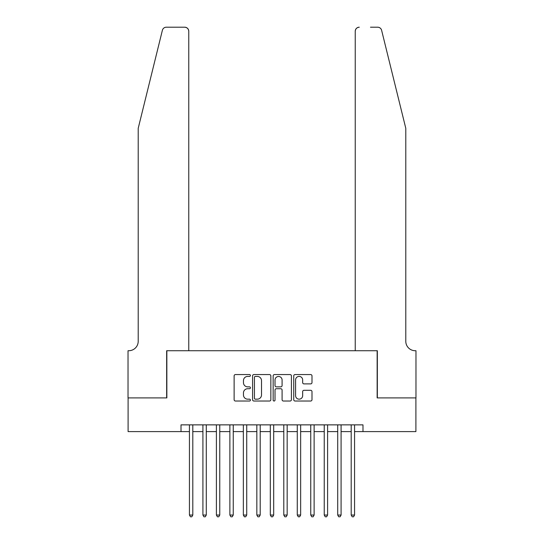 <?xml version="1.0" encoding="UTF-8"?>
<svg xmlns="http://www.w3.org/2000/svg" width="544" height="544" viewBox="0 0 544 544"><rect width="100%" height="100%" fill="white"/><g stroke="black" fill="none" stroke-linecap="round" stroke-linejoin="round"><path stroke-width="0.82" d="M250.43 375.489A0.925 0.925 0 0 0 249.506 374.564L235.45 374.564A1.326 1.326 0 0 0 234.124 375.884L234.124 399.704A1.326 1.326 0 0 0 235.45 401.023L249.506 401.023A0.925 0.925 0 0 0 250.43 400.098A0.925 0.925 0 0 0 249.506 399.174L247.69 399.174A4.236 4.236 0 0 1 243.454 394.937L243.454 392.958A4.236 4.236 0 0 1 247.69 388.722L249.506 388.722A0.925 0.925 0 0 0 250.43 387.797A0.925 0.925 0 0 0 249.506 386.866L247.69 386.866A4.236 4.236 0 0 1 243.454 382.636L243.454 380.65A4.236 4.236 0 0 1 247.69 376.414L249.506 376.414A0.925 0.925 0 0 0 250.43 375.489M310.672 383.894A1.326 1.326 0 0 0 311.991 382.568L311.991 375.884A1.326 1.326 0 0 0 310.672 374.564L295.059 374.564A1.326 1.326 0 0 0 293.733 375.884L293.733 399.704A1.326 1.326 0 0 0 295.059 401.023L310.672 401.023A1.326 1.326 0 0 0 311.991 399.704L311.991 391.632A1.326 1.326 0 0 0 310.672 390.306L303.987 390.306A1.326 1.326 0 0 0 302.661 391.632L302.661 395.638A3.543 3.543 0 0 1 299.125 399.174A3.543 3.543 0 0 1 295.582 395.638L295.582 379.957A3.543 3.543 0 0 1 299.125 376.414A3.543 3.543 0 0 1 302.661 379.957L302.661 382.568A1.326 1.326 0 0 0 303.987 383.894L310.672 383.894M181.009 431.603L128.098 431.603L128.098 397.902L166.852 397.902L166.852 350.724L377.148 350.724L377.148 397.902L415.902 397.902L415.902 431.603L362.991 431.603L362.991 424.864L181.009 424.864L181.009 431.603L189.434 431.603M270.844 375.884A1.326 1.326 0 0 0 269.518 374.564L253.905 374.564A1.326 1.326 0 0 0 252.579 375.884L252.579 399.704A1.326 1.326 0 0 0 253.905 401.023L269.518 401.023A1.326 1.326 0 0 0 270.844 399.704L270.844 375.884M274.482 374.564L290.095 374.564A1.326 1.326 0 0 1 291.421 375.884L291.421 399.704A1.326 1.326 0 0 1 290.095 401.023L283.41 401.023A1.326 1.326 0 0 1 282.091 399.704L282.091 390.041A1.326 1.326 0 0 0 280.765 388.722L276.332 388.722A1.326 1.326 0 0 0 275.012 390.041L275.012 400.098A0.925 0.925 0 0 1 274.081 401.023A0.925 0.925 0 0 1 273.156 400.098L273.156 375.884A1.326 1.326 0 0 1 274.482 374.564M192.807 431.603L202.912 431.603M206.285 431.603L216.396 431.603M219.762 431.603L229.874 431.603M233.247 431.603L243.352 431.603M246.724 431.603L256.836 431.603M260.202 431.603L270.314 431.603M273.686 431.603L283.798 431.603M287.164 431.603L297.276 431.603M300.648 431.603L310.753 431.603M314.126 431.603L324.238 431.603M327.604 431.603L337.715 431.603M341.088 431.603L351.193 431.603M354.566 431.603L362.991 431.603M255.36 376.414A0.925 0.925 0 0 0 254.436 377.339L254.436 398.249A0.925 0.925 0 0 0 255.36 399.174L257.278 399.174A4.236 4.236 0 0 0 261.514 394.937L261.514 380.65A4.236 4.236 0 0 0 257.278 376.414L255.36 376.414M282.091 380.018A3.543 3.543 0 0 0 278.548 376.482A3.543 3.543 0 0 0 275.012 380.018L275.012 385.546A1.326 1.326 0 0 0 276.332 386.866L280.765 386.866A1.326 1.326 0 0 0 282.091 385.546L282.091 380.018M192.807 424.864L192.807 515.046L189.434 515.046L189.434 424.864M192.807 515.046L191.794 516.8L190.448 516.8L189.434 515.046M162.391 30.274C163.418 28.057 163.418 28.057 162.391 30.274C163.418 28.057 163.418 28.057 162.391 30.274L138.21 128.302L138.21 341.285A9.438 9.438 0 0 1 128.772 350.724L128.03 350.724L128.03 397.902L166.654 397.902L166.654 350.724L188.761 350.724L188.761 31.246A4.046 4.046 0 0 0 184.715 27.2L166.314 27.2A4.046 4.046 0 0 0 162.391 30.274M173.529 27.2L184.715 27.2C187.156 27.458 188.503 28.805 188.761 31.246L188.761 350.724M138.21 341.285A9.438 9.438 0 0 1 128.772 350.724M398.378 98.246L381.609 30.274C380.582 28.057 380.582 28.057 381.609 30.274C380.582 28.057 380.582 28.057 381.609 30.274L405.79 128.302L405.79 341.285A9.438 9.438 0 0 0 415.228 350.724L415.97 350.724L415.97 397.902L377.346 397.902L377.346 350.724L355.239 350.724L355.239 31.246L355.239 350.724M370.471 27.2L377.686 27.2A4.046 4.046 0 0 1 381.609 30.274M359.285 27.2A4.046 4.046 0 0 0 355.239 31.246C355.497 28.805 356.844 27.458 359.285 27.2M405.79 341.285A9.438 9.438 0 0 0 415.228 350.724M206.285 424.864L206.285 515.046L202.912 515.046L202.912 424.864M206.285 515.046L205.272 516.8L203.925 516.8L202.912 515.046M219.762 424.864L219.762 515.046L216.396 515.046L216.396 424.864M219.762 515.046L218.756 516.8L217.403 516.8L216.396 515.046M233.247 424.864L233.247 515.046L229.874 515.046L229.874 424.864M233.247 515.046L232.234 516.8L230.887 516.8L229.874 515.046M246.724 424.864L246.724 515.046L243.352 515.046L243.352 424.864M246.724 515.046L245.711 516.8L244.365 516.8L243.352 515.046M260.202 424.864L260.202 515.046L256.836 515.046L256.836 424.864M260.202 515.046L259.196 516.8L257.849 516.8L256.836 515.046M273.686 424.864L273.686 515.046L270.314 515.046L270.314 424.864M273.686 515.046L272.673 516.8L271.327 516.8L270.314 515.046M287.164 424.864L287.164 515.046L283.798 515.046L283.798 424.864M287.164 515.046L286.151 516.8L284.804 516.8L283.798 515.046M300.648 424.864L300.648 515.046L297.276 515.046L297.276 424.864M300.648 515.046L299.635 516.8L298.289 516.8L297.276 515.046M314.126 424.864L314.126 515.046L310.753 515.046L310.753 424.864M314.126 515.046L313.113 516.8L311.766 516.8L310.753 515.046M327.604 424.864L327.604 515.046L324.238 515.046L324.238 424.864M327.604 515.046L326.597 516.8L325.244 516.8L324.238 515.046M341.088 424.864L341.088 515.046L337.715 515.046L337.715 424.864M341.088 515.046L340.075 516.8L338.728 516.8L337.715 515.046M354.566 424.864L354.566 515.046L351.193 515.046L351.193 424.864M354.566 515.046L353.552 516.8L352.206 516.8L351.193 515.046"/></g></svg>
